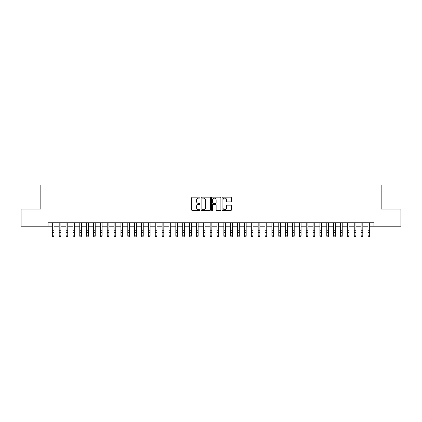 <?xml version="1.0" encoding="UTF-8"?>
<svg xmlns="http://www.w3.org/2000/svg" width="422" height="422" viewBox="0 0 422 422"><rect width="100%" height="100%" fill="white"/><g stroke="black" fill="none" stroke-linecap="round" stroke-linejoin="round"><path stroke-width="0.63" d="M200.023 197.623A0.469 0.469 0 0 0 199.548 197.153L192.395 197.153A0.675 0.675 0 0 0 191.72 197.823L191.72 209.95A0.675 0.675 0 0 0 192.395 210.62L199.548 210.62A0.469 0.469 0 0 0 200.023 210.151A0.469 0.469 0 0 0 199.548 209.681L198.625 209.681A2.157 2.157 0 0 1 196.467 207.524L196.467 206.511A2.157 2.157 0 0 1 198.625 204.359L199.548 204.359A0.469 0.469 0 0 0 200.023 203.884A0.469 0.469 0 0 0 199.548 203.415L198.625 203.415A2.157 2.157 0 0 1 196.467 201.262L196.467 200.25A2.157 2.157 0 0 1 198.625 198.092L199.548 198.092A0.469 0.469 0 0 0 200.023 197.623M230.686 201.901A0.675 0.675 0 0 0 231.356 201.225L231.356 197.823A0.675 0.675 0 0 0 230.686 197.153L222.737 197.153A0.675 0.675 0 0 0 222.062 197.823L222.062 209.95A0.675 0.675 0 0 0 222.737 210.62L230.686 210.62A0.675 0.675 0 0 0 231.356 209.95L231.356 205.841A0.675 0.675 0 0 0 230.686 205.166L227.284 205.166A0.675 0.675 0 0 0 226.609 205.841L226.609 207.877A1.804 1.804 0 0 1 224.81 209.681A1.804 1.804 0 0 1 223.006 207.877L223.006 199.896A1.804 1.804 0 0 1 224.81 198.092A1.804 1.804 0 0 1 226.609 199.896L226.609 201.225A0.675 0.675 0 0 0 227.284 201.901L230.686 201.901M48.034 226.187L21.1 226.187L21.1 209.032L40.828 209.032L40.828 185.015L381.171 185.015L381.171 209.032L400.9 209.032L400.9 226.187L373.966 226.187L373.966 222.758L48.034 222.758L48.034 226.187L52.323 226.187M210.409 197.823A0.675 0.675 0 0 0 209.739 197.153L201.79 197.153A0.675 0.675 0 0 0 201.115 197.823L201.115 209.95A0.675 0.675 0 0 0 201.79 210.62L209.739 210.62A0.675 0.675 0 0 0 210.409 209.95L210.409 197.823M212.261 197.153L220.21 197.153A0.675 0.675 0 0 1 220.885 197.823L220.885 209.95A0.675 0.675 0 0 1 220.21 210.62L216.808 210.62A0.675 0.675 0 0 1 216.138 209.95L216.138 205.034A0.675 0.675 0 0 0 215.463 204.359L213.205 204.359A0.675 0.675 0 0 0 212.53 205.034L212.53 210.151A0.469 0.469 0 0 1 212.06 210.62A0.469 0.469 0 0 1 211.591 210.151L211.591 197.823A0.675 0.675 0 0 1 212.261 197.153M54.037 226.187L59.185 226.187M60.9 226.187L66.043 226.187M67.763 226.187L72.906 226.187M74.62 226.187L79.769 226.187M81.483 226.187L86.631 226.187M88.346 226.187L93.494 226.187M95.208 226.187L100.352 226.187M102.071 226.187L107.214 226.187M108.929 226.187L114.077 226.187M115.792 226.187L120.94 226.187M122.654 226.187L127.803 226.187M129.517 226.187L134.66 226.187M136.38 226.187L141.523 226.187M143.237 226.187L148.386 226.187M150.1 226.187L155.249 226.187M156.963 226.187L162.111 226.187M163.826 226.187L168.974 226.187M170.688 226.187L175.832 226.187M177.551 226.187L182.694 226.187M184.409 226.187L189.557 226.187M191.272 226.187L196.42 226.187M198.134 226.187L203.283 226.187M204.997 226.187L210.14 226.187M211.86 226.187L217.003 226.187M218.717 226.187L223.866 226.187M225.58 226.187L230.728 226.187M232.443 226.187L237.591 226.187M239.306 226.187L244.449 226.187M246.168 226.187L251.312 226.187M253.026 226.187L258.174 226.187M259.889 226.187L265.037 226.187M266.751 226.187L271.9 226.187M273.614 226.187L278.763 226.187M280.477 226.187L285.62 226.187M287.34 226.187L292.483 226.187M294.197 226.187L299.346 226.187M301.06 226.187L306.208 226.187M307.923 226.187L313.071 226.187M314.786 226.187L319.929 226.187M321.648 226.187L326.792 226.187M328.506 226.187L333.654 226.187M335.369 226.187L340.517 226.187M342.231 226.187L347.38 226.187M349.094 226.187L354.237 226.187M355.957 226.187L361.1 226.187M362.814 226.187L367.963 226.187M369.677 226.187L373.966 226.187M202.528 198.092A0.469 0.469 0 0 0 202.059 198.567L202.059 209.207A0.469 0.469 0 0 0 202.528 209.681L203.51 209.681A2.157 2.157 0 0 0 205.662 207.524L205.662 200.25A2.157 2.157 0 0 0 203.51 198.092L202.528 198.092M216.138 199.928A1.804 1.804 0 0 0 214.334 198.129A1.804 1.804 0 0 0 212.53 199.928L212.53 202.739A0.675 0.675 0 0 0 213.205 203.415L215.463 203.415A0.675 0.675 0 0 0 216.138 202.739L216.138 199.928M54.037 222.758L54.037 236.23L53.52 236.985L52.834 236.832L53.52 236.985M52.323 222.758L52.323 235.845L54.037 235.845L53.52 236.832M52.834 236.985L52.323 236.23L52.834 236.832M60.9 222.758L60.9 236.23L60.383 236.985L59.697 236.832L60.383 236.985M59.185 222.758L59.185 235.845L60.9 235.845L60.383 236.832M59.697 236.985L59.185 236.23L59.697 236.832M67.763 222.758L67.763 236.23L67.246 236.985L66.56 236.832L67.246 236.985M66.043 222.758L66.043 235.845L67.763 235.845L67.246 236.832M66.56 236.985L66.043 236.23L66.56 236.832M74.62 222.758L74.62 236.23L74.108 236.985L73.423 236.832L74.108 236.985M72.906 222.758L72.906 235.845L74.62 235.845L74.108 236.832M73.423 236.985L72.906 236.23L73.423 236.832M81.483 222.758L81.483 236.23L80.971 236.985L80.285 236.832L80.971 236.985M79.769 222.758L79.769 235.845L81.483 235.845L80.971 236.832M80.285 236.985L79.769 236.23L80.285 236.832M88.346 222.758L88.346 236.23L87.829 236.985L87.143 236.832L87.829 236.985M86.631 222.758L86.631 235.845L88.346 235.845L87.829 236.832M87.143 236.985L86.631 236.23L87.143 236.832M95.208 222.758L95.208 236.23L94.692 236.985L94.006 236.832L94.692 236.985M93.494 222.758L93.494 235.845L95.208 235.845L94.692 236.832M94.006 236.985L93.494 236.23L94.006 236.832M102.071 222.758L102.071 236.23L101.554 236.985L100.869 236.832L101.554 236.985M100.352 222.758L100.352 235.845L102.071 235.845L101.554 236.832M100.869 236.985L100.352 236.23L100.869 236.832M108.929 222.758L108.929 236.23L108.417 236.985L107.731 236.832L108.417 236.985M107.214 222.758L107.214 235.845L108.929 235.845L108.417 236.832M107.731 236.985L107.214 236.23L107.731 236.832M115.792 222.758L115.792 236.23L115.28 236.985L114.594 236.832L115.28 236.985M114.077 222.758L114.077 235.845L115.792 235.845L115.28 236.832M114.594 236.985L114.077 236.23L114.594 236.832M122.654 222.758L122.654 236.23L122.137 236.985L121.452 236.832L122.137 236.985M120.94 222.758L120.94 235.845L122.654 235.845L122.137 236.832M121.452 236.985L120.94 236.23L121.452 236.832M129.517 222.758L129.517 236.23L129 236.985L128.314 236.832L129 236.985M127.803 222.758L127.803 235.845L129.517 235.845L129 236.832M128.314 236.985L127.803 236.23L128.314 236.832M136.38 222.758L136.38 236.23L135.863 236.985L135.177 236.832L135.863 236.985M134.66 222.758L134.66 235.845L136.38 235.845L135.863 236.832M135.177 236.985L134.66 236.23L135.177 236.832M143.237 222.758L143.237 236.23L142.726 236.985L142.04 236.832L142.726 236.985M141.523 222.758L141.523 235.845L143.237 235.845L142.726 236.832M142.04 236.985L141.523 236.23L142.04 236.832M150.1 222.758L150.1 236.23L149.588 236.985L148.903 236.832L149.588 236.985M148.386 222.758L148.386 235.845L150.1 235.845L149.588 236.832M148.903 236.985L148.386 236.23L148.903 236.832M156.963 222.758L156.963 236.23L156.451 236.985L155.76 236.832L156.451 236.985M155.249 222.758L155.249 235.845L156.963 235.845L156.451 236.832M155.76 236.985L155.249 236.23L155.76 236.832M163.826 222.758L163.826 236.23L163.309 236.985L162.623 236.832L163.309 236.985M162.111 222.758L162.111 235.845L163.826 235.845L163.309 236.832M162.623 236.985L162.111 236.23L162.623 236.832M170.688 222.758L170.688 236.23L170.172 236.985L169.486 236.832L170.172 236.985M168.974 222.758L168.974 235.845L170.688 235.845L170.172 236.832M169.486 236.985L168.974 236.23L169.486 236.832M177.551 222.758L177.551 236.23L177.034 236.985L176.349 236.832L177.034 236.985M175.832 222.758L175.832 235.845L177.551 235.845L177.034 236.832M176.349 236.985L175.832 236.23L176.349 236.832M184.409 222.758L184.409 236.23L183.897 236.985L183.211 236.832L183.897 236.985M182.694 222.758L182.694 235.845L184.409 235.845L183.897 236.832M183.211 236.985L182.694 236.23L183.211 236.832M191.272 222.758L191.272 236.23L190.76 236.985L190.074 236.832L190.76 236.985M189.557 222.758L189.557 235.845L191.272 235.845L190.76 236.832M190.074 236.985L189.557 236.23L190.074 236.832M198.134 222.758L198.134 236.23L197.617 236.985L196.932 236.832L197.617 236.985M196.42 222.758L196.42 235.845L198.134 235.845L197.617 236.832M196.932 236.985L196.42 236.23L196.932 236.832M204.997 222.758L204.997 236.23L204.48 236.985L203.794 236.832L204.48 236.985M203.283 222.758L203.283 235.845L204.997 235.845L204.48 236.832M203.794 236.985L203.283 236.23L203.794 236.832M211.86 222.758L211.86 236.23L211.343 236.985L210.657 236.832L211.343 236.985M210.14 222.758L210.14 235.845L211.86 235.845L211.343 236.832M210.657 236.985L210.14 236.23L210.657 236.832M218.717 222.758L218.717 236.23L218.206 236.985L217.52 236.832L218.206 236.985M217.003 222.758L217.003 235.845L218.717 235.845L218.206 236.832M217.52 236.985L217.003 236.23L217.52 236.832M225.58 222.758L225.58 236.23L225.068 236.985L224.383 236.832L225.068 236.985M223.866 222.758L223.866 235.845L225.58 235.845L225.068 236.832M224.383 236.985L223.866 236.23L224.383 236.832M232.443 222.758L232.443 236.23L231.926 236.985L231.24 236.832L231.926 236.985M230.728 222.758L230.728 235.845L232.443 235.845L231.926 236.832M231.24 236.985L230.728 236.23L231.24 236.832M239.306 222.758L239.306 236.23L238.789 236.985L238.103 236.832L238.789 236.985M237.591 222.758L237.591 235.845L239.306 235.845L238.789 236.832M238.103 236.985L237.591 236.23L238.103 236.832M246.168 222.758L246.168 236.23L245.651 236.985L244.966 236.832L245.651 236.985M244.449 222.758L244.449 235.845L246.168 235.845L245.651 236.832M244.966 236.985L244.449 236.23L244.966 236.832M253.026 222.758L253.026 236.23L252.514 236.985L251.828 236.832L252.514 236.985M251.312 222.758L251.312 235.845L253.026 235.845L252.514 236.832M251.828 236.985L251.312 236.23L251.828 236.832M259.889 222.758L259.889 236.23L259.377 236.985L258.691 236.832L259.377 236.985M258.174 222.758L258.174 235.845L259.889 235.845L259.377 236.832M258.691 236.985L258.174 236.23L258.691 236.832M266.751 222.758L266.751 236.23L266.24 236.985L265.549 236.832L266.24 236.985M265.037 222.758L265.037 235.845L266.751 235.845L266.24 236.832M265.549 236.985L265.037 236.23L265.549 236.832M273.614 222.758L273.614 236.23L273.097 236.985L272.412 236.832L273.097 236.985M271.9 222.758L271.9 235.845L273.614 235.845L273.097 236.832M272.412 236.985L271.9 236.23L272.412 236.832M280.477 222.758L280.477 236.23L279.96 236.985L279.274 236.832L279.96 236.985M278.763 222.758L278.763 235.845L280.477 235.845L279.96 236.832M279.274 236.985L278.763 236.23L279.274 236.832M287.34 222.758L287.34 236.23L286.823 236.985L286.137 236.832L286.823 236.985M285.62 222.758L285.62 235.845L287.34 235.845L286.823 236.832M286.137 236.985L285.62 236.23L286.137 236.832M294.197 222.758L294.197 236.23L293.686 236.985L293 236.832L293.686 236.985M292.483 222.758L292.483 235.845L294.197 235.845L293.686 236.832M293 236.985L292.483 236.23L293 236.832M301.06 222.758L301.06 236.23L300.548 236.985L299.863 236.832L300.548 236.985M299.346 222.758L299.346 235.845L301.06 235.845L300.548 236.832M299.863 236.985L299.346 236.23L299.863 236.832M307.923 222.758L307.923 236.23L307.406 236.985L306.72 236.832L307.406 236.985M306.208 222.758L306.208 235.845L307.923 235.845L307.406 236.832M306.72 236.985L306.208 236.23L306.72 236.832M314.786 222.758L314.786 236.23L314.269 236.985L313.583 236.832L314.269 236.985M313.071 222.758L313.071 235.845L314.786 235.845L314.269 236.832M313.583 236.985L313.071 236.23L313.583 236.832M321.648 222.758L321.648 236.23L321.131 236.985L320.446 236.832L321.131 236.985M319.929 222.758L319.929 235.845L321.648 235.845L321.131 236.832M320.446 236.985L319.929 236.23L320.446 236.832M328.506 222.758L328.506 236.23L327.994 236.985L327.308 236.832L327.994 236.985M326.792 222.758L326.792 235.845L328.506 235.845L327.994 236.832M327.308 236.985L326.792 236.23L327.308 236.832M335.369 222.758L335.369 236.23L334.857 236.985L334.171 236.832L334.857 236.985M333.654 222.758L333.654 235.845L335.369 235.845L334.857 236.832M334.171 236.985L333.654 236.23L334.171 236.832M342.231 222.758L342.231 236.23L341.714 236.985L341.029 236.832L341.714 236.985M340.517 222.758L340.517 235.845L342.231 235.845L341.714 236.832M341.029 236.985L340.517 236.23L341.029 236.832M349.094 222.758L349.094 236.23L348.577 236.985L347.892 236.832L348.577 236.985M347.38 222.758L347.38 235.845L349.094 235.845L348.577 236.832M347.892 236.985L347.38 236.23L347.892 236.832M355.957 222.758L355.957 236.23L355.44 236.985L354.754 236.832L355.44 236.985M354.237 222.758L354.237 235.845L355.957 235.845L355.44 236.832M354.754 236.985L354.237 236.23L354.754 236.832M362.814 222.758L362.814 236.23L362.303 236.985L361.617 236.832L362.303 236.985M361.1 222.758L361.1 235.845L362.814 235.845L362.303 236.832M361.617 236.985L361.1 236.23L361.617 236.832M369.677 222.758L369.677 236.23L369.166 236.985L368.48 236.832L369.166 236.985M367.963 222.758L367.963 235.845L369.677 235.845L369.166 236.832M368.48 236.985L367.963 236.23L368.48 236.832M54.037 230.222L52.323 230.222M54.037 232.575L52.323 232.575M54.037 222.98L52.323 222.98M60.9 230.222L59.185 230.222M60.9 232.575L59.185 232.575M60.9 222.98L59.185 222.98M67.763 230.222L66.043 230.222M67.763 232.575L66.043 232.575M67.763 222.98L66.043 222.98M74.62 230.222L72.906 230.222M74.62 232.575L72.906 232.575M74.62 222.98L72.906 222.98M81.483 230.222L79.769 230.222M81.483 232.575L79.769 232.575M81.483 222.98L79.769 222.98M88.346 230.222L86.631 230.222M88.346 232.575L86.631 232.575M88.346 222.98L86.631 222.98M95.208 230.222L93.494 230.222M95.208 232.575L93.494 232.575M95.208 222.98L93.494 222.98M102.071 230.222L100.352 230.222M102.071 232.575L100.352 232.575M102.071 222.98L100.352 222.98M108.929 230.222L107.214 230.222M108.929 232.575L107.214 232.575M108.929 222.98L107.214 222.98M115.792 230.222L114.077 230.222M115.792 232.575L114.077 232.575M115.792 222.98L114.077 222.98M122.654 230.222L120.94 230.222M122.654 232.575L120.94 232.575M122.654 222.98L120.94 222.98M129.517 230.222L127.803 230.222M129.517 232.575L127.803 232.575M129.517 222.98L127.803 222.98M136.38 230.222L134.66 230.222M136.38 232.575L134.66 232.575M136.38 222.98L134.66 222.98M143.237 230.222L141.523 230.222M143.237 232.575L141.523 232.575M143.237 222.98L141.523 222.98M150.1 230.222L148.386 230.222M150.1 232.575L148.386 232.575M150.1 222.98L148.386 222.98M156.963 230.222L155.249 230.222M156.963 232.575L155.249 232.575M156.963 222.98L155.249 222.98M163.826 230.222L162.111 230.222M163.826 232.575L162.111 232.575M163.826 222.98L162.111 222.98M170.688 230.222L168.974 230.222M170.688 232.575L168.974 232.575M170.688 222.98L168.974 222.98M177.551 230.222L175.832 230.222M177.551 232.575L175.832 232.575M177.551 222.98L175.832 222.98M184.409 230.222L182.694 230.222M184.409 232.575L182.694 232.575M184.409 222.98L182.694 222.98M191.272 230.222L189.557 230.222M191.272 232.575L189.557 232.575M191.272 222.98L189.557 222.98M198.134 230.222L196.42 230.222M198.134 232.575L196.42 232.575M198.134 222.98L196.42 222.98M204.997 230.222L203.283 230.222M204.997 232.575L203.283 232.575M204.997 222.98L203.283 222.98M211.86 230.222L210.14 230.222M211.86 232.575L210.14 232.575M211.86 222.98L210.14 222.98M218.717 230.222L217.003 230.222M218.717 232.575L217.003 232.575M218.717 222.98L217.003 222.98M225.58 230.222L223.866 230.222M225.58 232.575L223.866 232.575M225.58 222.98L223.866 222.98M232.443 230.222L230.728 230.222M232.443 232.575L230.728 232.575M232.443 222.98L230.728 222.98M239.306 230.222L237.591 230.222M239.306 232.575L237.591 232.575M239.306 222.98L237.591 222.98M246.168 230.222L244.449 230.222M246.168 232.575L244.449 232.575M246.168 222.98L244.449 222.98M253.026 230.222L251.312 230.222M253.026 232.575L251.312 232.575M253.026 222.98L251.312 222.98M259.889 230.222L258.174 230.222M259.889 232.575L258.174 232.575M259.889 222.98L258.174 222.98M266.751 230.222L265.037 230.222M266.751 232.575L265.037 232.575M266.751 222.98L265.037 222.98M273.614 230.222L271.9 230.222M273.614 232.575L271.9 232.575M273.614 222.98L271.9 222.98M280.477 230.222L278.763 230.222M280.477 232.575L278.763 232.575M280.477 222.98L278.763 222.98M287.34 230.222L285.62 230.222M287.34 232.575L285.62 232.575M287.34 222.98L285.62 222.98M294.197 230.222L292.483 230.222M294.197 232.575L292.483 232.575M294.197 222.98L292.483 222.98M301.06 230.222L299.346 230.222M301.06 232.575L299.346 232.575M301.06 222.98L299.346 222.98M307.923 230.222L306.208 230.222M307.923 232.575L306.208 232.575M307.923 222.98L306.208 222.98M314.786 230.222L313.071 230.222M314.786 232.575L313.071 232.575M314.786 222.98L313.071 222.98M321.648 230.222L319.929 230.222M321.648 232.575L319.929 232.575M321.648 222.98L319.929 222.98M328.506 230.222L326.792 230.222M328.506 232.575L326.792 232.575M328.506 222.98L326.792 222.98M335.369 230.222L333.654 230.222M335.369 232.575L333.654 232.575M335.369 222.98L333.654 222.98M342.231 230.222L340.517 230.222M342.231 232.575L340.517 232.575M342.231 222.98L340.517 222.98M349.094 230.222L347.38 230.222M349.094 232.575L347.38 232.575M349.094 222.98L347.38 222.98M355.957 230.222L354.237 230.222M355.957 232.575L354.237 232.575M355.957 222.98L354.237 222.98M362.814 230.222L361.1 230.222M362.814 232.575L361.1 232.575M362.814 222.98L361.1 222.98M369.677 230.222L367.963 230.222M369.677 232.575L367.963 232.575M369.677 222.98L367.963 222.98"/></g></svg>
